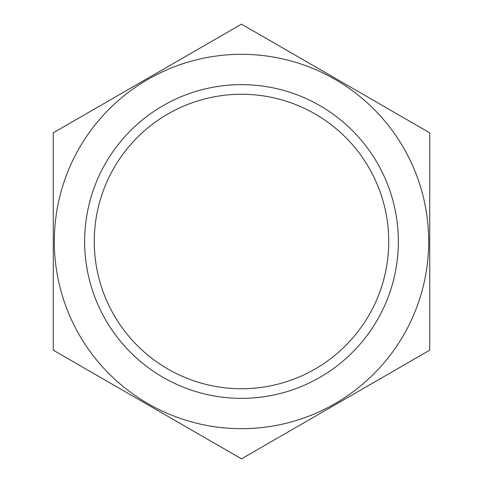 <?xml version="1.0" encoding="UTF-8"?>
<svg xmlns="http://www.w3.org/2000/svg" width="483" height="483" viewBox="0 0 483 483"><rect width="100%" height="100%" fill="white"/><g stroke="black" fill="none" stroke-linecap="round" stroke-linejoin="round"><path stroke-width="0.72" d="M388.737 241.5A147.237 147.237 0 0 1 167.879 369.012A147.237 147.237 0 0 1 167.879 113.988A147.237 147.237 0 0 1 388.737 241.5M79.393 147.907A187.187 187.187 0 0 0 193.055 422.305A187.187 187.187 0 0 0 428.687 241.5A187.187 187.187 0 0 0 79.393 147.907M53.269 132.825L53.269 350.175L241.5 458.85L429.731 350.175L429.731 132.825L241.5 24.15L53.269 132.825M398.36 241.5A156.86 156.86 0 0 0 163.073 105.656A156.86 156.86 0 0 0 163.073 377.344A156.86 156.86 0 0 0 398.36 241.5"/></g></svg>
